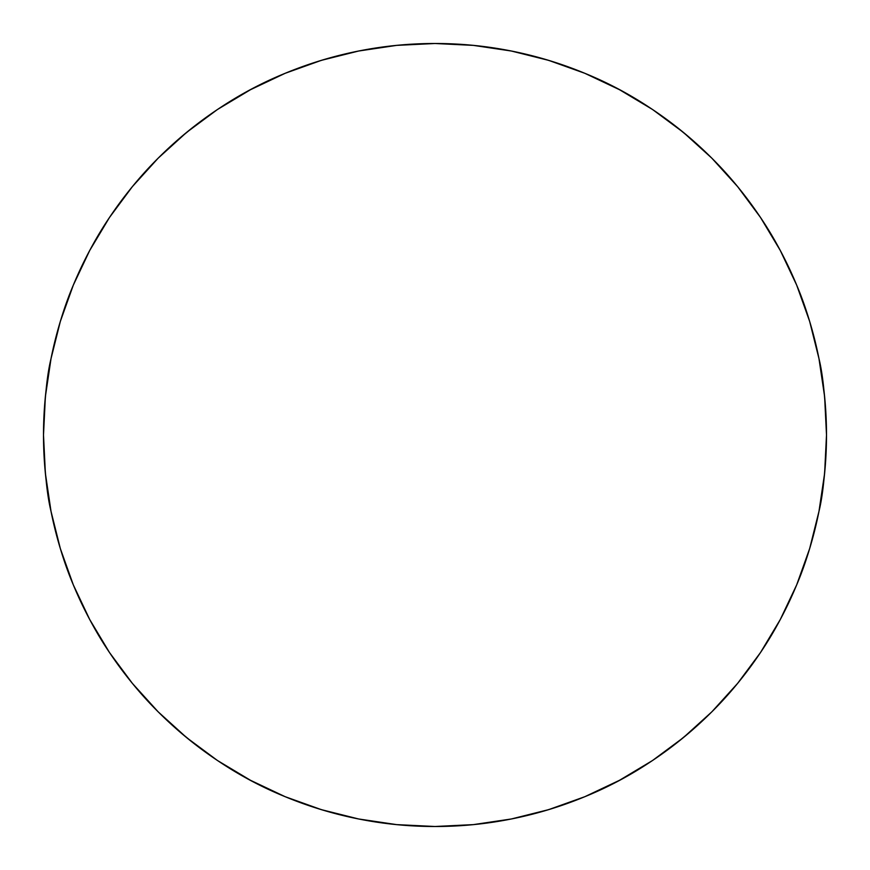 <?xml version="1.0" encoding="UTF-8"?>
<svg xmlns="http://www.w3.org/2000/svg" width="870" height="870" viewBox="0 0 870 870"><rect width="100%" height="100%" fill="white"/><g stroke="black" fill="none" stroke-linecap="round" stroke-linejoin="round"><path stroke-width="1.3" d="M89.762 250.375A391.5 391.5 0 0 0 43.5 435C44.403 400.831 46.904 375.372 51.026 358.625C56.854 330.763 64.282 306.283 73.297 285.175C83.89 260.054 95.95 237.488 109.479 217.489C124.41 195.337 140.646 175.555 158.166 158.166C196.805 120.299 239.141 92.013 285.175 73.297C333.819 53.407 383.757 43.467 435 43.5C486.243 43.467 536.181 53.407 584.825 73.297C630.859 92.013 673.195 120.299 711.834 158.166C729.354 175.555 745.59 195.337 760.521 217.489C774.05 237.488 786.11 260.054 796.702 285.175C805.718 306.283 813.145 330.763 818.974 358.625C823.096 375.372 825.597 400.831 826.5 435A391.5 391.5 0 0 0 780.238 250.375M760.663 217.717A391.5 391.5 0 0 0 652.282 109.337M619.625 89.762A391.5 391.5 0 0 0 250.375 89.762M217.717 109.337A391.5 391.5 0 0 0 109.337 217.717M780.238 619.625A391.5 391.5 0 0 0 826.5 435C825.597 469.169 823.096 494.628 818.974 511.375C813.145 539.237 805.718 563.716 796.702 584.825C786.11 609.946 774.05 632.512 760.521 652.511C745.59 674.663 729.354 694.445 711.834 711.834C673.195 749.701 630.859 777.987 584.825 796.702C536.181 816.593 486.243 826.533 435 826.5C383.757 826.533 333.819 816.593 285.175 796.702C239.141 777.987 196.805 749.701 158.166 711.834C140.646 694.445 124.41 674.663 109.479 652.511C95.95 632.512 83.89 609.946 73.297 584.825C64.282 563.716 56.854 539.237 51.026 511.375C46.904 494.628 44.403 469.169 43.5 435A391.5 391.5 0 0 0 89.762 619.625M109.337 652.282A391.5 391.5 0 0 0 217.717 760.663M250.375 780.238A391.5 391.5 0 0 0 619.625 780.238M652.282 760.663A391.5 391.5 0 0 0 760.663 652.282M809.644 321.356L796.702 285.175L809.644 321.356L818.974 358.625L824.619 396.622L826.5 435L824.619 473.378L818.974 511.375L809.644 548.644L796.702 584.825L780.27 619.549L760.521 652.511L737.629 683.363L711.834 711.834L683.363 737.629L652.511 760.521L619.549 780.27L584.825 796.702L548.644 809.644L584.825 796.702M321.356 60.356L285.175 73.297L321.356 60.356L358.625 51.026L396.622 45.381L435 43.5L473.378 45.381L511.375 51.026L548.644 60.356L584.825 73.297L619.549 89.73L652.511 109.479L683.363 132.37L711.834 158.166L737.629 186.637L760.521 217.489L780.27 250.451L796.702 285.175M109.479 217.489L89.73 250.451L109.479 217.489L132.37 186.637L158.166 158.166L186.637 132.37L217.489 109.479L250.451 89.73L285.175 73.297M60.356 548.644L73.297 584.825L60.356 548.644L51.026 511.375L45.381 473.378L43.5 435L45.381 396.622L51.026 358.625L60.356 321.356L73.297 285.175L89.73 250.451M217.489 760.521L250.451 780.27L217.489 760.521L186.637 737.629L158.166 711.834L132.37 683.363L109.479 652.511L89.73 619.549L73.297 584.825M548.644 809.644L511.375 818.974L473.378 824.619L435 826.5L396.622 824.619L358.625 818.974L321.356 809.644L285.175 796.702L250.451 780.27"/></g></svg>
